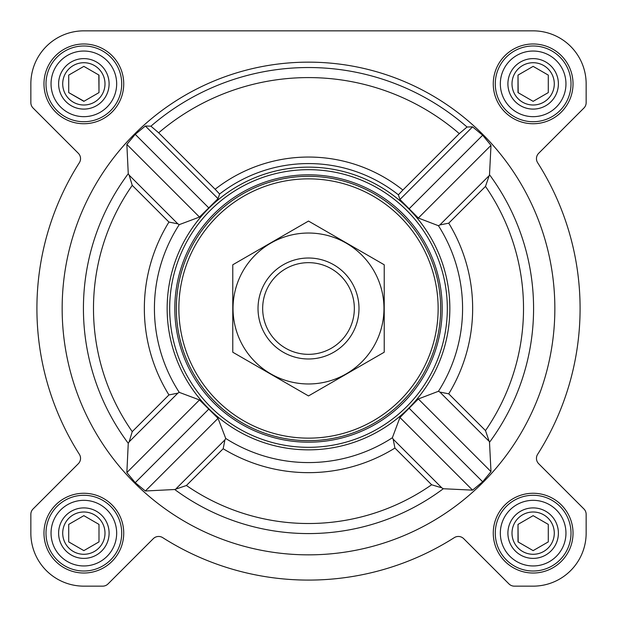<?xml version="1.0" encoding="UTF-8"?>
<svg xmlns="http://www.w3.org/2000/svg" width="617" height="617" viewBox="0 0 617 617"><rect width="100%" height="100%" fill="white"/><g stroke="black" fill="none" stroke-linecap="round" stroke-linejoin="round"><path stroke-width="0.93" d="M485.494 430.589L448.736 393.831L439.859 392.065L438.456 391.271L418.334 398.968L399.939 417.516L392.358 437.754L393.152 439.157L441.841 487.854L443.299 488.741L472.568 490.145L482.671 481.777L490.993 471.635L489.505 442.281L485.494 430.589A215.017 215.017 0 0 0 485.494 186.411L448.736 223.169L439.859 224.935L438.456 225.729L418.334 218.032L399.939 199.484L398.389 194.818A144.926 144.926 0 0 0 219.613 194.031L215.132 189.257A151.443 151.443 0 0 1 402.862 190.044L398.389 194.818M554.853 308.5A246.353 246.353 0 0 0 185.324 95.157A246.353 246.353 0 0 0 185.324 521.843A246.353 246.353 0 0 0 554.853 308.5M485.494 186.411L489.505 174.719L490.993 145.365L482.671 135.223L472.568 126.855L467.03 127.017L459.287 133.619L402.862 190.044M215.132 189.257L158.669 132.794L150.926 126.184L145.365 126.007L135.223 134.329L126.855 144.432L128.259 173.701L129.146 175.159L177.843 223.848L168.942 222.066A164.161 164.161 0 0 0 168.942 394.934L177.843 393.152L129.146 441.841L132.239 431.638A215.017 215.017 0 0 1 132.239 185.362L129.146 175.159M129.146 441.841L128.259 443.299L126.855 472.568L135.223 482.671L145.365 490.993L174.719 489.505L186.411 485.494A215.017 215.017 0 0 0 431.638 484.761L441.841 487.854M189.92 231.568A141.347 141.347 0 0 0 268.387 444.039A141.347 141.347 0 0 0 449.847 308.5A141.347 141.347 0 0 0 189.92 231.568M393.152 439.157L394.934 448.058A164.161 164.161 0 0 1 223.169 448.736L224.935 439.859L225.729 438.456L218.032 418.334L199.484 399.939L179.246 392.358L177.843 393.152M177.843 223.848L179.246 224.642L199.484 217.061L218.032 198.666L219.613 194.031M43.977 83.858A39.881 39.881 0 0 1 103.795 49.321A39.881 39.881 0 0 1 103.795 118.395A39.881 39.881 0 0 1 43.977 83.858M43.977 533.142A39.881 39.881 0 0 1 103.795 498.605A39.881 39.881 0 0 1 103.795 567.679A39.881 39.881 0 0 1 43.977 533.142M493.261 533.142A39.881 39.881 0 0 1 553.087 498.605A39.881 39.881 0 0 1 553.087 567.679A39.881 39.881 0 0 1 493.261 533.142M493.261 83.858A39.881 39.881 0 0 1 553.087 49.321A39.881 39.881 0 0 1 553.087 118.395A39.881 39.881 0 0 1 493.261 83.858M30.85 83.858L30.85 102.677A7.574 7.574 0 0 0 33.071 108.029L78.32 153.286A7.574 7.574 0 0 1 79.362 162.703A271.596 271.596 0 0 0 79.362 454.297A7.574 7.574 0 0 1 78.32 463.714L33.071 508.971A7.574 7.574 0 0 0 30.85 514.323L30.85 533.142A53.008 53.008 0 0 0 83.858 586.15L102.677 586.15A7.574 7.574 0 0 0 108.029 583.929L153.286 538.68A7.574 7.574 0 0 1 162.703 537.638A271.596 271.596 0 0 0 454.297 537.638A7.574 7.574 0 0 1 463.714 538.68L508.971 583.929A7.574 7.574 0 0 0 514.323 586.15L533.142 586.15A53.008 53.008 0 0 0 586.15 533.142L586.15 514.323A7.574 7.574 0 0 0 583.929 508.971L538.68 463.714A7.574 7.574 0 0 1 537.638 454.297A271.596 271.596 0 0 0 537.638 162.703A7.574 7.574 0 0 1 538.68 153.286L583.929 108.029A7.574 7.574 0 0 0 586.15 102.677L586.15 83.858A53.008 53.008 0 0 0 533.142 30.85L83.858 30.85A53.008 53.008 0 0 0 30.85 83.858L30.85 102.677M79.362 162.703A7.574 7.574 0 0 0 78.32 153.286M78.32 463.714L33.071 508.971M30.85 514.323L30.85 533.142M83.858 586.15L102.677 586.15M162.703 537.638A7.574 7.574 0 0 0 153.286 538.68M508.971 583.929L463.714 538.68A7.574 7.574 0 0 0 454.297 537.638M514.323 586.15L533.142 586.15M586.15 533.142L586.15 514.323M537.638 454.297A7.574 7.574 0 0 0 538.68 463.714M538.68 153.286L583.929 108.029M586.15 102.677L586.15 83.858M533.142 30.85L411.871 30.85M306.086 30.85L83.858 30.85M472.568 126.855L399.939 199.484M490.993 145.365L418.334 218.032M482.671 135.223L409.179 208.716M199.484 399.939L126.855 472.568M208.716 409.179L135.223 482.671M218.032 418.334L145.365 490.993M126.855 144.432L199.484 217.061M145.365 126.007L218.032 198.666M135.223 134.329L208.716 207.821M399.939 417.516L472.568 490.145M409.179 408.284L482.671 481.777M418.334 398.968L490.993 471.635M178.861 308.5A129.639 129.639 0 0 1 373.324 196.229A129.639 129.639 0 0 1 373.324 420.771A129.639 129.639 0 0 1 178.861 308.5M176.339 308.5A132.161 132.161 0 0 1 374.581 194.039A132.161 132.161 0 0 1 374.581 422.961A132.161 132.161 0 0 1 176.339 308.5M174.812 308.5A133.688 133.688 0 0 1 375.344 192.72A133.688 133.688 0 0 1 375.344 424.28A133.688 133.688 0 0 1 174.812 308.5M169.675 308.5A138.825 138.825 0 0 1 377.913 188.278A138.825 138.825 0 0 1 377.913 428.722A138.825 138.825 0 0 1 169.675 308.5M500.333 83.858A32.817 32.817 0 0 1 549.554 55.437A32.817 32.817 0 0 1 549.554 112.271A32.817 32.817 0 0 1 500.333 83.858M507.907 83.858A25.243 25.243 0 0 1 545.767 61.993A25.243 25.243 0 0 1 545.767 105.715A25.243 25.243 0 0 1 507.907 83.858M495.281 83.858A37.861 37.861 0 0 1 552.076 51.064A37.861 37.861 0 0 1 552.076 116.644A37.861 37.861 0 0 1 495.281 83.858M51.041 83.858A32.817 32.817 0 0 1 100.263 55.437A32.817 32.817 0 0 1 100.263 112.271A32.817 32.817 0 0 1 51.041 83.858M58.615 83.858A25.243 25.243 0 0 1 96.476 61.993A25.243 25.243 0 0 1 96.476 105.715A25.243 25.243 0 0 1 58.615 83.858M45.997 83.858A37.861 37.861 0 0 1 102.784 51.064A37.861 37.861 0 0 1 102.784 116.644A37.861 37.861 0 0 1 45.997 83.858M51.041 533.142A32.817 32.817 0 0 1 100.263 504.729A32.817 32.817 0 0 1 100.263 561.563A32.817 32.817 0 0 1 51.041 533.142M58.615 533.142A25.243 25.243 0 0 1 96.476 511.285A25.243 25.243 0 0 1 96.476 555.007A25.243 25.243 0 0 1 58.615 533.142M45.997 533.142A37.861 37.861 0 0 1 102.784 500.356A37.861 37.861 0 0 1 102.784 565.936A37.861 37.861 0 0 1 45.997 533.142M500.333 533.142A32.817 32.817 0 0 1 549.554 504.729A32.817 32.817 0 0 1 549.554 561.563A32.817 32.817 0 0 1 500.333 533.142M507.907 533.142A25.243 25.243 0 0 1 545.767 511.285A25.243 25.243 0 0 1 545.767 555.007A25.243 25.243 0 0 1 507.907 533.142M495.281 533.142A37.861 37.861 0 0 1 552.076 500.356A37.861 37.861 0 0 1 552.076 565.936A37.861 37.861 0 0 1 495.281 533.142M512.002 83.858A21.14 21.14 0 0 1 543.716 65.549A21.14 21.14 0 0 1 543.716 102.167A21.14 21.14 0 0 1 512.002 83.858M548.289 92.596L548.289 75.112L533.142 66.366L518.002 75.112L518.002 92.596L533.142 101.342L548.289 92.596L548.289 75.112L533.142 66.366L518.002 75.112L518.18 92.704M512.002 533.142A21.14 21.14 0 0 1 543.716 514.833A21.14 21.14 0 0 1 543.716 551.451A21.14 21.14 0 0 1 512.002 533.142M518.002 524.404L518.002 541.888L533.142 550.634L548.289 541.888L548.289 524.404L533.142 515.658L518.002 524.404L518.18 541.988M62.71 533.142A21.14 21.14 0 0 1 94.424 514.833A21.14 21.14 0 0 1 94.424 551.451A21.14 21.14 0 0 1 62.71 533.142M68.711 524.404L68.711 541.888L83.858 550.634L98.998 541.888L98.998 524.404L83.858 515.658L68.711 524.404L68.711 541.888L83.858 550.634L98.998 541.888L98.998 524.404M62.71 83.858A21.14 21.14 0 0 1 94.424 65.549A21.14 21.14 0 0 1 94.424 102.167A21.14 21.14 0 0 1 62.71 83.858M83.858 66.366L68.711 75.112L68.711 92.596L83.858 101.342L98.998 92.596L98.998 75.112L83.858 66.366L68.711 75.112L68.711 92.596L84.035 101.242M98.998 92.596L98.82 75.012M548.289 541.888L548.289 524.404M262.665 308.5A45.835 45.835 0 0 1 331.422 268.804A45.835 45.835 0 0 1 331.422 348.196A45.835 45.835 0 0 1 262.665 308.5M258.022 308.5A50.478 50.478 0 0 1 333.743 264.778A50.478 50.478 0 0 1 333.743 352.222A50.478 50.478 0 0 1 258.022 308.5M308.5 233.033A75.467 75.467 0 0 1 373.856 346.237A75.467 75.467 0 0 1 243.144 346.237A75.467 75.467 0 0 1 308.5 233.033M384.221 352.222L384.221 264.778L308.5 221.063L232.779 264.778L232.779 352.222L308.5 395.937L384.221 352.222M489.505 442.281A225.074 225.074 0 0 0 489.505 174.719M150.926 126.184A240.977 240.977 0 0 1 467.03 127.017M128.259 173.701A225.074 225.074 0 0 0 128.259 443.299M174.719 489.505A225.074 225.074 0 0 0 443.299 488.741M179.246 224.642A154.073 154.073 0 0 0 179.246 392.358M225.729 438.456A154.073 154.073 0 0 0 392.358 437.754M438.456 391.271A154.073 154.073 0 0 0 438.456 225.729M448.736 393.831A164.161 164.161 0 0 0 448.736 223.169M158.669 132.794A230.92 230.92 0 0 1 459.287 133.619M394.934 448.058L431.638 484.761M223.169 448.736L186.411 485.494M132.239 185.362L168.942 222.066M168.942 394.934L132.239 431.638M488.61 176.184L439.859 224.935M224.935 439.859L176.184 488.61M439.859 392.065L488.61 440.816"/></g></svg>
